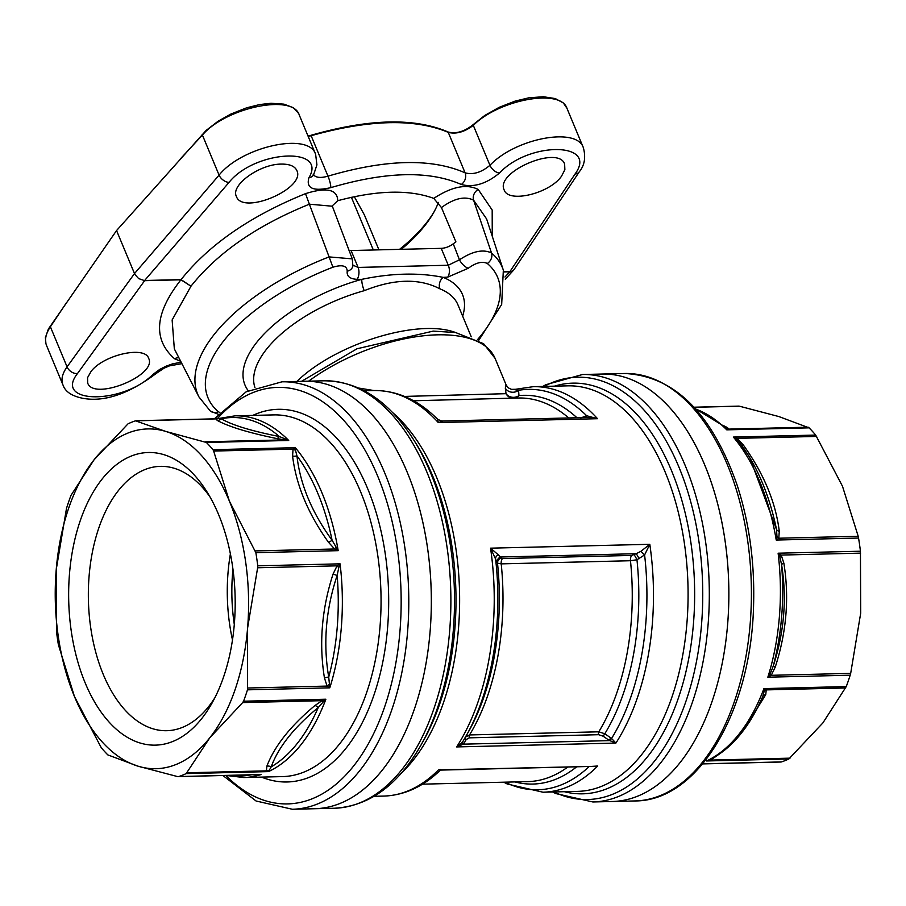 <?xml version="1.0" encoding="UTF-8"?>
<svg xmlns="http://www.w3.org/2000/svg" width="906" height="906" viewBox="0 0 906 906"><rect width="100%" height="100%" fill="white"/><g stroke="black" fill="none" stroke-linecap="round" stroke-linejoin="round"><path stroke-width="1.36" d="M332.253 205.866L337.745 200.713C377.202 190.181 409.206 189.399 433.748 198.38L441.449 207.553L455.911 241.868L453.249 243.793A10.963 5.085 -22.6 0 1 441.233 248.346L351.075 250.532A10.963 5.085 -22.6 0 1 349.014 250.396M680.021 762.637A213.793 121.563 -91.4 0 0 721.822 521.901A213.793 121.563 -91.4 0 0 602.048 374.042A213.793 121.563 88.6 0 1 727.609 624.506A213.793 121.563 88.6 0 1 612.411 801.493A213.793 121.563 -91.4 0 0 680.021 762.637M561.494 176.251C549.444 193.635 508.266 203.465 504.155 189.92C494.97 171.993 558.368 144.869 564.631 164.043L564.868 169.716L561.494 176.251M281.29 164.099C289.603 163.997 294.778 166.149 296.851 170.532C306.035 188.459 242.627 215.594 236.375 196.421C230.407 185.141 259.773 164.009 281.29 164.099M91.076 371.426C103.477 354.88 144.835 345.492 148.675 358.357C157.485 375.39 93.556 401.256 87.689 383.034L87.565 377.643L91.076 371.426M401.256 249.32A142.525 66.093 157.4 0 0 432.887 213.907A142.525 66.093 157.4 0 0 438.402 202.4M298.267 113.069L293.351 107.712L283.952 104.145L270.996 103.273L259.739 104.541L246.692 107.791L230.928 114.031L218.176 121.166L206.104 130.453L116.557 230.554L48.403 328.991L45.402 337.598L45.923 343.646M308.176 136.421L311.132 135.707C369.286 119.467 414.993 118.358 448.266 132.378C456.16 134.348 464.518 132.016 473.317 125.368C499.172 99.501 560.576 88.278 566.941 108.267L563.407 103.012L555.299 98.573L543.362 96.738L528.923 97.803L515.163 101.087L499.319 107.259L484.801 115.424L473.079 124.711C464.37 131.642 456.035 134.065 448.085 131.993C414.631 117.576 368.935 118.686 310.973 135.311L308.029 136.047M399.535 249.354A145.821 67.622 157.4 0 0 433.748 212.412M46.58 345.594L46.534 345.48C44.417 340.124 45.696 333.884 50.385 326.783L67.067 366.862A8.766 6.365 35.9 0 0 77.452 373.589L144.62 280.679L138.629 278.572L134.847 274.393L116.557 230.554M337.745 200.713C337.406 189.377 326.658 187.021 305.503 193.646L309.376 204.19L332.343 206.217L352.275 258.867L329.093 256.908L332.898 267.213C342.23 264.427 347.009 265.752 347.225 271.2C346.613 276.273 349.909 278.98 357.111 279.32L361.8 279.342A117.791 54.62 157.4 0 0 248.233 390.713M144.62 280.679L180.928 279.795L190.973 286.205C217.508 252.808 256.976 225.458 309.376 204.19L329.093 256.908A164.983 76.512 157.4 0 0 198.912 396.873L210.215 410.939A8.766 7.565 130.4 0 0 218.346 411.709A156.851 72.74 -22.6 0 1 332.898 267.213M332.208 206.036L332.525 206.817M441.449 207.553C454.223 198.278 464.948 195.832 473.6 200.203L486.613 218.946M492.252 236.183L492.185 210.033L478.209 189.456A8.766 7.497 -50.2 0 0 473.6 200.203L491.505 252.967C483.113 248.946 472.434 251.222 459.467 259.796A8.766 3.533 49 0 0 468.289 268.255C475.91 262.638 482.241 261.041 487.303 263.476A156.851 72.74 -22.6 0 1 477.439 339.705M382.491 769.851A213.793 121.563 88.6 0 1 314.88 808.718A213.793 121.563 -91.4 0 0 430.078 631.72A213.793 121.563 -91.4 0 0 304.518 381.256A213.793 121.563 88.6 0 1 424.291 529.127A213.793 121.563 88.6 0 1 382.491 769.851M437.609 419.365L438.278 422.57A202.831 115.322 -91.4 0 0 373.918 390.543L358.821 388.074M515.661 389.286L511.505 389.365L508.323 387.87L505.831 384.642L505.333 388.255L506.046 393.68L404.552 396.42M588.368 417.473L597.53 418.708L586.658 415.741A5.481 1.846 -102.8 0 1 586.125 417.53M515.333 398.085A8.766 7.214 84.5 0 0 518.945 395.594L518.572 390.316A200.26 113.862 88.6 0 1 586.658 415.741L580.497 418.04M437.813 419.433L441.743 421.03M503.77 782.195L507.224 783.996L543.011 792.218L577.609 791.38A202.831 115.322 88.6 0 0 641.742 754.505A202.831 115.322 88.6 0 0 681.403 526.126A202.831 115.322 88.6 0 0 567.768 385.843L533.17 386.681A202.831 115.322 -91.4 0 1 597.53 418.708L438.278 422.57L442.66 421.245M413.532 400.769L509.942 398.221M505.333 388.255A8.766 7.961 -7.1 0 0 518.572 390.316L514.846 389.727M462.524 742.082L456.658 746.929L463.294 744.166A2.197 1.416 29.9 0 1 462.502 742.116L462.524 742.082A200.26 113.862 -91.4 0 0 466.137 735.955A200.26 113.862 -91.4 0 0 495.548 558.56A5.481 3.862 162 0 1 498.243 554.778L490.554 548.164L497.009 562.184A5.481 4.858 153.1 0 1 500.497 557.009L498.243 554.778M497.009 562.184L497.496 563.147A5.481 4.858 153.2 0 1 500.984 557.994L500.497 557.009L636.182 553.713L631.675 555.423L502.411 558.56L500.984 557.994M462.434 742.24L468.538 731.686A194.428 110.555 88.6 0 0 497.496 563.147L501.211 563.872A5.481 3.114 88.6 0 1 502.411 558.56M465.333 737.133L469.523 734.947A2.197 1.246 -91.4 0 0 469.387 737.835L598.651 734.698L603.136 736.193L604.8 733.758A194.428 110.555 -91.4 0 0 636.963 559.761L644.596 554.936A200.26 113.862 -91.4 0 1 611.573 738.469L609.795 740.61L615.91 743.067L611.573 738.469L604.8 733.758L598.787 731.81L469.523 734.947A191.857 109.094 -91.4 0 0 501.211 563.872L630.474 560.735L636.963 559.761A5.481 0.691 63.6 0 0 634.075 554.755M639.07 558.742A5.481 0.691 63.6 0 0 636.182 553.713L640.916 551.312L644.596 554.936L649.806 544.302L640.916 551.312M254.948 387.598A109.637 50.838 -22.6 0 1 266.568 349.161A109.637 50.838 -22.6 0 1 364.223 290.69A8.766 2.027 74.5 0 1 361.8 279.342C391.652 273.102 418.776 272.446 443.17 277.372L447.734 277.123L468.289 268.255M364.223 290.69C394.11 278.731 419.353 278.119 439.954 288.855A8.766 7.033 111.9 0 1 443.17 277.372A117.791 54.62 157.4 0 1 462.649 316.137M219.875 412.57L218.346 411.709M512.049 398.164A8.766 8.494 94.9 0 1 506.046 393.68A8.766 7.803 175.5 0 0 518.945 395.594A194.428 110.555 -91.4 0 1 576.975 417.757M440.962 770.089L438.47 769.874L440.758 769.545M440.633 770.1L440.293 770.225C423.227 786.702 404.382 795.321 383.759 796.08A202.831 115.322 -91.4 0 0 438.47 769.874L593.815 766.374M507.179 386.794A8.766 8.664 139.4 0 1 505.831 384.642M591.063 766.442L597.722 766.012A202.831 115.322 -91.4 0 1 543.011 792.218M465.163 737.654A2.197 1.597 -150.4 0 0 466.228 739.511L469.387 737.835M462.773 741.686A2.197 1.597 -150.4 0 0 463.759 743.849L466.228 739.511M603.136 736.193L609.115 740.315L610.78 737.88M463.294 744.166L609.795 740.61M453.249 243.793L459.467 259.796L448.266 265.243A8.766 5.119 86.7 0 1 447.734 277.123M441.233 248.346L448.266 265.243L358.108 267.429A8.766 4.858 90.4 0 1 357.111 279.32M351.075 250.532L358.108 267.429L353.012 265.186M352.91 265.854A8.766 7.033 -169 0 1 352.876 266.013A8.766 7.033 -169 0 1 347.225 271.2M144.552 280.588L229.048 182.378C254.575 150.317 327.712 146.036 308.957 177.701C305.809 188.301 313.091 191.619 330.803 187.644C385.831 171.483 429.331 170.43 461.29 184.484C473.498 187.723 486.216 183.929 499.433 173.08C529.229 141.155 598.47 141.982 575.084 173.986L509.885 271.641L503.838 271.789M299.207 114.869L315.571 154.167C308.753 131.948 242.049 146.432 219.082 175.118L134.473 273.601L67.067 366.862C62.254 373.668 60.872 379.648 62.888 384.778L63.341 385.73M62.956 384.88C65.141 391.562 71.665 396.013 82.525 398.244C104.088 402.321 128.618 394.076 156.126 373.499A8.766 5.096 -133.1 0 1 153.046 374.359C122.604 404.744 53.42 404.042 77.452 373.589M181.03 158.176L202.4 135.039C225.821 107.576 292.627 93.601 299.184 114.802M583.453 147.927L583.351 147.667C576.771 126.67 515.389 138.278 489.942 165.311L473.317 125.368A8.766 5.096 -133.1 0 1 473.079 124.711M566.941 108.267L583.351 147.667C585.944 157.293 584.597 165.334 579.296 171.789A8.766 6.217 -146.3 0 1 575.084 173.986M448.085 131.993A8.766 7.203 -65 0 1 448.266 132.378L465.106 172.842C473.079 174.983 481.358 172.48 489.942 165.311A8.766 4.96 44.9 0 0 499.433 173.08M461.29 184.484A8.766 7.135 115.9 0 0 465.106 172.842C431.528 158.086 385.82 159.196 327.972 176.16C320.871 178.176 316.069 177.746 313.567 174.869M313.782 174.462A8.766 6.648 -152.2 0 1 313.646 174.745A8.766 6.648 -152.2 0 1 308.957 177.701M174.326 348.765L172.129 319.965L190.973 286.205L181.064 279.626L144.756 280.498M305.503 193.646C250.498 215.945 209.014 244.597 181.064 279.626A8.766 4.983 -91.4 0 1 180.928 279.795C154.733 313.057 152.627 339.388 174.586 358.776A8.766 7.588 128.8 0 1 178.856 357.711M351.403 197.304L373.329 249.988M354.325 196.681L364.393 214.926L378.935 249.852M702.705 763.826L781.425 761.923A180.894 102.854 -91.4 0 0 788.854 758.979L822.875 722.943L846.249 686.589A180.894 102.854 -91.4 0 0 850.168 675.208L767.846 677.201L771.255 675.31L775.253 667.043L773.158 666.318L770.202 673.781A5.481 1.484 -140.3 0 0 771.255 675.31L850.677 673.385L860.7 613.135L860.44 551.21A180.894 102.854 -91.4 0 0 858.548 538.051L776.227 540.044L778.786 538.221L779.285 531.335A5.481 3.307 -7.2 0 1 776.521 529.478L776.963 536.511A5.481 3.975 -153.8 0 0 778.786 538.221L858.208 536.284L842.478 486.239L815.683 435.073A180.894 102.854 -91.4 0 0 809.092 427.847L726.771 429.84L728.775 429.104L727.416 427.598A5.481 5.119 -61.5 0 1 725.468 427.134M781.425 761.923L780.474 761.923M850.677 673.385L850.168 675.208M858.208 536.284L858.548 538.051M809.092 427.847L778.877 416.567L739.455 406.205L694.064 407.304M779.285 531.335C775.74 502.377 763.769 473.623 743.384 445.084L737.224 438.357L733.362 437.066L736.555 439.433L741.38 445.05A179.297 101.948 -91.4 0 1 747.982 454.755A179.297 101.948 -91.4 0 1 776.521 529.478L749.704 457.496L740.689 444.121M710.304 759.511L710.032 759.647A5.481 0.646 -116.2 0 1 710.576 760.089L717.699 755.219A5.481 2.718 50 0 0 717.688 755.219M710.032 759.647L706.544 760.972L710.576 760.089L789.998 758.163M743.962 729.76L765.763 694.596A5.481 4.439 21.1 0 0 762.671 696.759L756.544 709.715M765.763 694.596L766.227 689.896A5.481 4.847 -28 0 0 764.132 691.403L762.671 696.759A179.297 101.948 -91.4 0 1 754.268 713.803C742.105 735.378 727.416 750.632 710.202 759.568M845.649 687.971L766.227 689.896L763.928 688.594L764.132 691.403M770.202 673.781L767.846 677.201A180.894 102.854 88.6 0 0 779.353 617.145A180.894 102.854 88.6 0 0 778.118 553.204L779.885 556.873L781.572 564.653C787.065 598.277 784.256 632.173 773.158 666.318A179.297 101.948 -91.4 0 0 781.572 564.653A5.481 1.665 -9 0 1 783.86 563.181L781.21 555.072A5.481 2.718 -34.7 0 0 779.885 556.873M860.632 553.136L781.21 555.072L778.118 553.204L860.44 551.21M776.963 536.511L776.227 540.044A180.894 102.854 88.6 0 0 733.362 437.066L815.683 435.073M743.384 445.084A5.481 1.585 -35.4 0 1 741.482 445.186M816.646 436.432L737.224 438.357L736.555 439.433M724.959 426.692L726.352 428.255A5.481 5.368 -135.2 0 0 728.775 429.104L808.197 427.179M726.352 428.255L726.771 429.84A180.894 102.854 88.6 0 0 695.627 409.025M218.403 418.561L215.877 418.9L217.236 420.418A5.481 5.119 118.5 0 0 221.2 418.787L218.403 418.561A5.481 5.368 44.8 0 1 215.877 418.9L135.515 420.837L165.775 431.437L206.398 442.468A180.894 102.854 88.6 0 1 213.001 449.693L295.311 447.689L293.068 449.127L292.57 456.012A5.481 3.307 172.8 0 0 296.942 455.831L295.447 450.135A5.481 3.975 26.2 0 1 293.068 449.127L213.646 451.052L229.377 501.109L255.866 552.671A180.894 102.854 88.6 0 1 257.746 565.82L340.067 563.826L337.055 565.842L333.046 574.11L337.145 575.435L338.787 567.575A5.481 1.484 39.7 0 1 337.055 565.842L257.632 567.768L247.598 628.017L247.485 689.828A180.894 102.854 88.6 0 1 243.555 701.21L325.877 699.217L322.072 700.666L314.96 705.525A5.481 2.718 -130 0 1 318.233 707.541L323.034 702.105A5.481 0.646 63.8 0 0 322.072 700.666L242.649 702.592L209.773 737.812L186.172 773.599A180.894 102.854 88.6 0 1 178.731 776.544L261.053 774.539L178.142 776.635M177.474 776.555L138.052 766.193L107.848 754.913A180.894 102.854 88.6 0 1 101.246 747.688L74.451 696.521L58.38 644.71A180.894 102.854 88.6 0 1 56.5 631.55L56.229 569.614L66.5 508.402A180.894 102.854 88.6 0 1 70.996 495.356L94.054 459.818A169.932 96.625 88.6 0 1 165.775 431.437A169.932 96.625 88.6 0 1 229.377 501.109A169.932 96.625 88.6 0 1 247.598 628.017A169.932 96.625 88.6 0 1 209.773 737.812A169.932 96.625 88.6 0 1 138.052 766.193A169.932 96.625 88.6 0 1 74.451 696.521A169.932 96.625 88.6 0 1 56.229 569.614A169.932 96.625 88.6 0 1 94.054 459.818L128.074 423.781A180.894 102.854 88.6 0 1 135.515 420.837L136.421 420.814M213.646 451.052L213.001 449.693M257.632 567.768L257.746 565.82M242.649 702.592L243.555 701.21M232.48 639.93A132.208 75.175 88.6 0 1 228.052 572.445A132.208 75.175 88.6 0 1 230.396 553.849M214.903 697.699A132.208 75.175 88.6 0 1 166.772 730.7A132.208 75.175 88.6 0 1 89.116 575.82A132.208 75.175 88.6 0 1 160.351 466.364A132.208 75.175 88.6 0 1 210.033 496.998M234.292 624.472A128.912 73.295 88.6 0 1 232.604 572.943A128.912 73.295 88.6 0 1 232.944 569.195M69.502 573.668A146.364 83.227 88.6 0 1 123.114 460.112A146.364 83.227 88.6 0 1 206.862 491.686A146.364 83.227 88.6 0 1 211.993 703.158A146.364 83.227 88.6 0 1 115.368 728.39A146.364 83.227 88.6 0 1 69.502 573.668M186.998 772.784L266.421 770.859L268.482 771.606L271.188 766.884C278.38 747.133 294.065 727.348 318.233 707.541A179.297 101.948 88.6 0 1 271.188 766.884A5.481 4.439 -158.9 0 0 266.885 766.159L266.421 770.859A5.481 4.847 152 0 1 268.923 770.349M217.236 420.418C228.618 426.658 248.403 432.694 276.613 438.527A5.481 3.397 101.7 0 0 279.32 436.522C251.506 431.03 232.14 425.118 221.2 418.787A179.297 101.948 88.6 0 1 279.32 436.522L285.243 438.946A5.481 1.166 96.7 0 1 284.62 439.874L288.72 440.475L285.243 438.946M276.613 438.527L284.62 439.874L205.198 441.811M295.447 450.135L295.311 447.689A180.894 102.854 -91.4 0 1 338.176 550.667L332.094 540.259C311.868 512.456 300.146 484.314 296.942 455.831A179.297 101.948 88.6 0 1 332.094 540.259A5.481 1.585 144.6 0 1 328.47 542.264L334.631 548.991L335.854 547.213M255.209 550.916L334.631 548.991L338.176 550.667L255.866 552.671M338.787 567.575L340.067 563.826A180.894 102.854 -91.4 0 1 341.302 627.767A180.894 102.854 -91.4 0 1 329.795 687.835L328.719 677.099C322.989 643.407 325.798 609.523 337.145 575.435A179.297 101.948 88.6 0 1 328.719 677.099A5.481 1.665 171 0 0 324.45 677.971L327.1 686.08A5.481 2.718 145.3 0 1 329.105 684.483M247.666 688.016L327.1 686.08L329.795 687.835L247.485 689.828M323.034 702.105L325.877 699.217A180.894 102.854 -91.4 0 1 268.482 771.606L186.172 773.599M253.001 774.811L257.417 774.902A5.481 1.166 96.7 0 0 257.304 774.709M257.417 774.902L261.053 774.539A180.894 102.854 -91.4 0 1 243.827 777.541L282.525 776.601A180.894 102.854 88.6 0 0 379.999 626.839A180.894 102.854 88.6 0 0 292.898 417.575A180.894 102.854 88.6 0 0 273.759 414.903L235.05 415.843L216.874 418.787L135.957 420.746M229.048 182.378A8.766 5.527 40.7 0 1 219.082 175.118L202.4 135.039A8.766 5.663 -137.3 0 1 202.185 134.439M50.158 326.205A8.766 6.217 -146.3 0 0 50.385 326.783L66.534 302.593M478.209 189.456C466.59 183.624 451.777 186.591 433.759 198.38M308.629 381.166A123.341 57.203 -22.6 0 1 437.417 334.835A123.341 57.203 -22.6 0 1 495.061 358.357L506.329 385.412M509.942 398.21L518.447 398.006A191.857 109.094 88.6 0 1 568.753 417.96M598.651 734.698A2.197 1.246 88.6 0 1 598.787 731.81A191.857 109.094 88.6 0 0 630.474 560.735A5.481 3.114 88.6 0 1 631.675 555.423M456.658 746.929A202.831 115.322 -91.4 0 0 490.554 548.164L649.806 544.302A202.831 115.322 -91.4 0 1 615.91 743.067L456.658 746.929M401.177 773.35A202.831 115.322 -91.4 0 0 413.306 760.043A202.831 115.322 -91.4 0 0 392.423 412.4M439.954 288.855A109.637 50.838 -22.6 0 1 457.949 304.846L471.245 336.794M455.616 332.547C418.176 318.21 335.718 343.578 296.874 381.449M567.802 767.008A191.857 109.094 88.6 0 1 527.756 781.618L422.468 784.166M660.474 763.112A213.793 121.563 -91.4 0 0 702.263 522.377A213.793 121.563 -91.4 0 0 582.49 374.518L624.585 373.499A213.793 121.563 88.6 0 1 750.157 623.951A213.793 121.563 88.6 0 1 634.959 800.949L592.864 801.969A213.793 121.563 -91.4 0 0 660.474 763.112M544.144 386.42A211.223 120.102 88.6 0 1 688.979 495.627A211.223 120.102 88.6 0 1 654.494 761.131A211.223 120.102 88.6 0 1 553.985 791.946M564.302 791.697A205.39 116.783 -91.4 0 0 647.722 756.487A205.39 116.783 -91.4 0 0 684.426 509.953A205.39 116.783 -91.4 0 0 554.461 386.16M416.25 443.929A205.39 116.783 88.6 0 1 423.442 740.7L421.041 744.97A211.223 120.102 -91.4 0 0 413.646 439.784L416.25 443.929M406.273 767.155A211.223 120.102 -91.4 0 0 421.041 744.97C398.21 785.06 369.342 806.159 334.439 808.243L292.344 809.262A213.793 121.563 -91.4 0 0 407.541 632.263A213.793 121.563 -91.4 0 0 304.597 384.971A213.793 121.563 -91.4 0 0 281.97 381.811L246.16 391.811L214.303 418.844M413.646 439.784C388.889 400.837 359.025 381.177 324.065 380.792A213.793 121.563 88.6 0 1 443.838 528.651A213.793 121.563 88.6 0 1 402.038 769.375A213.793 121.563 88.6 0 1 334.439 808.243M514.948 781.923A194.428 110.555 -91.4 0 0 576.692 766.793M589.217 766.487A200.26 113.862 88.6 0 1 505.027 782.172M478.708 340.418L501.675 304.473L503.34 270.158A164.983 76.512 157.4 0 0 491.505 252.967A8.766 7.565 130.4 0 1 487.303 263.476M505.254 279.195L513.283 270.509A8.766 8.766 0 0 0 514.132 269.433A8.766 6.217 -146.3 0 1 509.885 271.641A8.766 4.983 -91.4 0 1 509.75 271.823A8.766 5.663 42.7 0 0 513.283 270.509A8.766 5.663 42.7 0 0 513.668 270.011M503.883 271.959L509.75 271.823L504.97 276.998M181.166 362.23L172.57 363.861L165.968 366.228L159.784 369.376L153.046 374.359M330.803 187.644A8.766 1.71 72.8 0 0 327.972 176.16L311.132 135.707A8.766 1.642 -106.3 0 0 310.973 135.311M174.586 358.776L180.679 361.268M727.416 427.598L724.075 425.899M788.854 758.979L706.544 760.972A180.894 102.854 88.6 0 0 763.928 688.594L846.249 686.589M775.253 667.043C786.544 632.184 789.409 597.575 783.86 563.181M206.398 442.468L288.72 440.475A180.894 102.854 -91.4 0 0 235.05 415.843M292.57 456.012C296.126 484.982 308.097 513.736 328.47 542.264M333.046 574.11C321.766 608.968 318.889 643.577 324.45 677.971M314.96 705.525C290.509 725.944 274.495 746.148 266.885 766.159M250.724 774.868A179.297 101.948 88.6 0 1 230.43 775.366M217.202 418.765A208.312 118.448 88.6 0 1 299.648 390.475A208.312 118.448 88.6 0 1 395.084 667.19A208.312 118.448 88.6 0 1 225.843 775.479M261.528 777.11A186.376 105.979 -91.4 0 0 387.122 632.852A186.376 105.979 -91.4 0 0 297.859 412.071A186.376 105.979 -91.4 0 0 252.763 415.412M45.991 343.895L45.685 342.819M533.17 386.681L515.616 389.286M441.766 421.041L588.47 417.473M437.836 419.455C418.447 399.999 397.145 390.361 373.918 390.543L364.303 390.78M383.759 796.08L374.133 796.306M542.796 386.443L545.786 384.733L582.49 374.518M552.637 791.98L555.706 793.543L592.864 801.969M324.065 380.792L281.97 381.811M594.381 766.363L440.622 770.089M301.494 381.335L356.987 348.776L433.204 331.109L455.616 332.547L483.611 343.714L495.061 358.357M352.264 258.878L352.876 266.013M218.278 414.291L210.396 411.098M503.34 270.158L486.613 218.935M156.126 373.499L164.111 368.153L169.467 365.865L181.902 363.646M298.402 113.284L297.734 112.106M514.132 269.433L579.319 171.766M313.182 174.167L313.374 175.379L313.635 174.745L316.919 164.869L315.628 154.258M62.888 384.778L46.534 345.48M198.912 396.873L174.292 348.787M693.985 407.213L738.798 406.126M702.637 763.905L780.972 762.014M741.402 445.106L740.734 444.178M725.242 427.009L695.298 408.663M624.585 373.499C674.313 375.877 711.822 413.068 737.122 485.095C749.273 522.513 754.766 562.388 753.588 604.732C751.493 710.429 698.673 801.187 634.959 800.949M756.465 709.896L754.268 713.803M226.217 775.468L243.827 777.541M222.955 775.547L256.081 801.006L292.344 809.262"/></g></svg>
